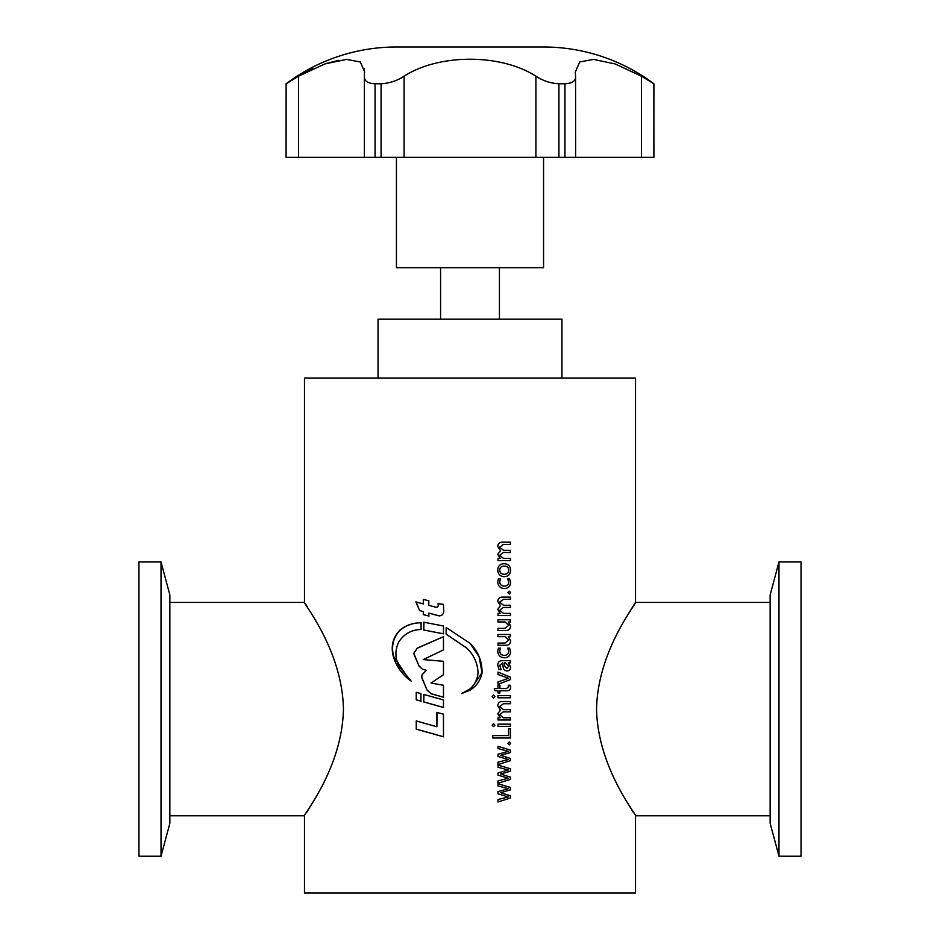 <?xml version="1.0" encoding="UTF-8"?>
<svg xmlns="http://www.w3.org/2000/svg" width="940" height="940" viewBox="0 0 940 940"><rect width="100%" height="100%" fill="white"/><g stroke="black" fill="none" stroke-linecap="round" stroke-linejoin="round"><path stroke-width="1.41" d="M396.433 47L543.567 47L396.433 47A183.911 183.911 0 0 0 286.089 83.778L298.532 76.199L298.532 157.344L364.368 157.344L364.368 77.021C364.368 81.122 367.928 83.366 375.048 83.778L375.048 157.344L363.991 157.344M364.45 68.749L364.368 77.021M365.836 80.758L365.026 79.63M286.124 83.778L286.089 157.344L286.124 83.778M364.72 72.098L360.302 61.993L346.566 59.396L324.817 63.955L298.532 76.199L312.856 68.691M381.076 83.778C389.501 83.296 397.173 80.758 404.094 76.199L404.094 157.344L381.076 157.344L381.076 83.778L375.048 83.778M532.639 74.19L535.906 76.199C500.938 53.592 439.098 53.58 404.094 76.199M535.906 76.199C542.779 80.746 550.452 83.272 558.924 83.778L558.924 157.344L535.906 157.344L535.906 76.199M641.468 157.344L641.468 76.199L653.876 83.778L653.911 157.344L564.952 157.344L564.952 83.778L558.924 83.778M564.952 83.778C572.577 83.296 576.114 80.758 575.574 76.199L575.633 157.344M641.468 76.199L615.207 63.967L593.457 59.396L579.71 61.981L575.28 72.098L575.574 76.199M543.567 47A183.911 183.911 0 0 1 653.911 83.778L653.876 157.344M396.433 157.344L396.433 267.7L543.567 267.7L543.567 157.344M564.952 157.344L558.924 157.344M404.094 157.344L535.906 157.344M381.076 157.344L375.048 157.344M298.532 157.344L286.124 157.344M326.627 63.368L338.706 60.336M289.673 81.615L287.605 82.896M287.064 83.237L286.324 83.683M378.045 378.045L378.045 319.189L561.956 319.189L561.956 378.045M161.022 561.956L161.022 856.223L138.956 856.223L138.956 561.956L161.022 561.956L169.858 594.903L169.858 823.275L161.022 856.223M778.978 561.956L778.978 856.223L801.045 856.223L801.045 561.956L778.978 561.956L770.142 594.903L770.142 823.275L778.978 856.223M596.571 709.089C597.57 650.374 637.167 602.681 635.522 602.423C637.285 602.575 597.57 650.198 596.571 709.089C597.57 767.792 637.167 815.485 635.522 815.755C637.261 815.556 597.593 768.027 596.571 709.089M169.858 602.423L304.478 602.423L304.478 378.045L635.522 378.045L635.522 602.423L632.444 607.264M632.432 607.287L630.681 610.095M630.176 610.918L626.439 617.134M630.047 807.037L633.349 812.348M497.988 783.737L510.455 787.473L510.455 789.882L500.585 792.69L510.455 795.816L510.455 798.025L497.988 801.973L497.988 799.552L508.317 796.92L497.988 793.842L497.988 791.644L508.317 788.684L497.988 785.934L497.988 783.737M497.988 765.054L510.455 768.791L510.455 771.2L500.585 774.008L510.455 777.133L510.455 779.331L497.988 783.29L497.988 780.87L508.317 778.238L497.988 775.159L497.988 772.962L508.317 770.001L497.988 767.252L497.988 765.054M497.988 746.372L510.455 750.108L510.455 752.517L500.585 755.325L510.455 758.451L510.455 760.648L497.988 764.608L497.988 762.187L508.317 759.555L497.988 756.477L497.988 754.28L508.317 751.318L497.988 748.569L497.988 746.372M509.292 744.832L507.894 743.411L509.292 741.966L510.667 743.411L509.292 744.832M497.765 713.718L500.444 710.053L497.765 705.775C498.059 702.803 499.751 701.381 502.841 701.522L510.455 701.522L510.455 703.731L503.44 703.731L499.716 706.563L503.499 709.665L510.455 709.665L510.455 711.862L503.217 711.862L499.716 714.729L503.511 717.796L510.455 717.796L510.455 719.993L497.988 719.993L497.988 717.796L500.162 717.749L497.765 713.718M493.547 726.585L492.125 725.175L493.547 723.73L494.945 725.175L493.547 726.585M510.455 726.361L497.988 726.361L497.988 724.164L510.455 724.164L510.455 726.361M492.772 738.018L492.772 735.597L508.54 735.597L508.54 728.782L510.455 728.782L510.455 738.018L492.772 738.018M510.455 697.786L497.988 697.786L497.988 695.588L510.455 695.588L510.455 697.786M493.547 698.009L492.125 696.599L493.547 695.154L494.945 696.599L493.547 698.009M506.543 688.562L499.939 688.562L499.939 685.26L497.988 685.26L497.988 688.562L494.299 688.562L494.992 690.759L497.988 690.759L497.988 692.956L499.939 692.956L499.939 690.759L507.036 690.759C509.363 690.783 510.573 689.619 510.667 687.281L510.185 685.26L508.27 685.26L508.752 686.635L506.543 688.562M497.988 672.077L510.455 677.129L510.455 679.55L497.988 684.379L497.988 681.97L508.54 678.245L497.988 674.497L497.988 672.077M499.07 669.656L497.765 665.261C497.871 662.183 499.446 660.644 502.501 660.644L510.455 660.644L510.455 662.841L508.317 662.9L510.667 666.871C510.643 669.362 509.457 670.737 507.106 670.972C504.663 670.749 503.323 669.315 503.088 666.683L502.571 662.841L499.716 665.438L501.231 669.656L499.07 669.656M499.716 651.067C499.998 653.864 501.537 655.298 504.357 655.368C507.083 655.321 508.552 653.923 508.752 651.185L507.682 648.118L509.609 648.118L510.667 651.643C510.408 655.533 508.364 657.577 504.533 657.789C500.315 657.589 498.059 655.368 497.765 651.115L498.423 648.118L500.585 648.118L499.657 651.067C499.927 653.864 501.466 655.298 504.275 655.368L504.357 655.368M508.752 640.034L505.074 636.686L497.988 636.686L497.988 634.488L510.455 634.488L510.455 636.686L508.317 636.732L510.667 640.692C510.408 643.865 508.669 645.38 505.426 645.263L497.988 645.263L497.988 643.066L505.027 643.066L508.752 640.034M508.752 625.311L505.074 621.963L497.988 621.963L497.988 619.766L510.455 619.766L510.455 621.963L508.317 622.01L510.667 625.97C510.408 629.142 508.669 630.658 505.426 630.529L497.988 630.529L497.988 628.331L505.027 628.331L508.752 625.311M497.765 609.32L500.444 605.642L497.765 601.365C498.059 598.392 499.751 596.982 502.841 597.123L510.455 597.123L510.455 599.321L503.44 599.321L499.716 602.152L503.499 605.254L510.455 605.254L510.455 607.452L503.217 607.452L499.716 610.33L503.511 613.385L510.455 613.385L510.455 615.582L497.988 615.582L497.988 613.385L500.162 613.338L497.765 609.32M509.292 594.045L507.894 592.623L509.292 591.189L510.667 592.635L509.292 594.045M499.716 581.825C499.998 584.621 501.537 586.055 504.357 586.137C507.083 586.078 508.552 584.68 508.752 581.954L507.682 578.876L509.609 578.876L510.667 582.412C510.408 586.29 508.364 588.346 504.533 588.546C500.315 588.346 498.059 586.125 497.765 581.884L498.423 578.876L500.585 578.876L499.657 581.825C499.927 584.621 501.466 586.055 504.275 586.137L504.357 586.137M504.38 576.678C500.197 576.479 497.988 574.246 497.765 569.981C498.012 565.927 500.151 563.836 504.193 563.718C508.27 563.929 510.42 566.115 510.667 570.274C510.444 574.317 508.352 576.455 504.38 576.678M497.765 554.365L500.444 550.699L497.765 546.422C498.059 543.449 499.751 542.028 502.841 542.168L510.455 542.168L510.455 544.366L503.44 544.366L499.716 547.209L503.499 550.311L510.455 550.311L510.455 552.509L503.217 552.509L499.716 555.376L503.511 558.442L510.455 558.442L510.455 560.639L497.988 560.639L497.988 558.442L500.162 558.395L497.765 554.365M482.055 672.688C482.161 661.184 478.143 651.385 470 643.277L446.159 627.52L446.159 634.195L466.698 648.048L470 651.538C474.994 657.695 477.673 664.745 478.049 672.688C477.532 679.162 474.853 684.567 470 688.891L461.622 693.544L470 690.277C476.545 686.153 480.563 680.278 482.055 672.688L479.095 656.707L470 643.277M169.858 815.755L304.478 815.755L304.478 893L635.522 893L635.522 815.755L770.142 815.755M307.533 607.216L305.876 604.596M343.429 709.089C342.43 650.374 302.833 602.681 304.478 602.423C302.715 602.575 342.43 650.198 343.429 709.089C342.43 767.792 302.833 815.485 304.478 815.755C302.739 815.556 342.407 768.027 343.429 709.089M306.652 812.348L309.836 807.237M312.103 803.489L313.561 801.045M436.889 712.379L436.889 726.761L416.244 720.945L416.244 729.146L443.469 736.795L443.469 714.2L436.889 712.379M421.085 622.82C412.989 622.715 405.88 625.206 399.735 630.293C392.838 637.543 390.699 646.25 393.32 656.425C396.598 666.848 402.543 675.073 411.156 681.112L399.488 666.93C394.964 658.717 394.741 650.363 398.819 641.867C404.165 633.854 411.591 629.73 421.085 629.495L421.085 622.82L420.345 622.809M428.816 613.115L438.31 615.724C441.624 616.1 443.445 614.596 443.774 611.223L443.41 604.314L438.017 603.668L438.381 605.736L436.595 607.428L428.816 605.372L428.816 600.813L423.294 599.356L423.294 603.903L415.891 601.905L419.569 610.542L423.294 611.587L423.294 614.607L428.816 616.064L428.816 613.115L439.438 615.876M416.244 692.298L416.244 699.842L420.909 701.17L420.909 693.626L416.244 692.298M423.752 694.425L423.752 701.968L443.469 707.468L443.469 699.936L423.752 694.425M423.752 622.186L423.752 630.011L443.469 633.842L443.469 626.005L423.752 622.186M417.372 648.071L413.647 653.465L419.005 666.037L422.33 669.127L426.278 670.279L422.037 674.838L421.566 677.329L427.03 690.066L431.084 693.779L443.469 697.221L443.469 685.284L431.002 683.039L443.469 674.744L443.469 661.302L423.223 659.575L443.469 649.928L443.469 636.662L417.372 648.071L413.647 653.465M443.586 636.662L417.607 648.071M413.906 653.465L419.005 666.037M419.228 666.037L422.33 669.127M422.542 669.127L426.278 670.279M426.478 670.279L422.037 674.838M422.26 674.838L421.566 677.329M421.79 677.329L427.03 690.066M427.218 690.066L431.084 693.779M431.26 693.779L443.586 697.221M423.952 622.221L423.752 630.011M423.952 630.011L443.586 633.842M423.952 694.484L423.752 701.968M423.952 701.968L443.586 707.468M416.479 692.369L416.244 699.842M416.479 699.842L421.132 701.17M423.494 599.414L423.294 603.903M416.138 601.905L419.569 610.542M419.792 610.542L423.294 611.587M423.494 611.587L423.294 614.607M423.494 614.607L428.993 616.064M438.451 615.724L439.521 615.876M438.157 603.668L438.381 605.736M438.522 605.736L436.748 607.428M421.308 622.82C413.248 622.715 406.162 625.206 400.052 630.293L399.735 630.293M400.052 630.293C393.19 637.543 391.052 646.262 393.66 656.425L393.32 656.425M393.66 656.425L409.147 679.432M446.265 627.567L446.159 634.195M446.265 634.195L466.722 648.048L470.141 651.714M469.953 688.938L461.728 693.52M470 690.289L482.009 672.688M437.041 712.414L436.889 726.761M416.479 721.004L416.244 729.146M416.479 729.146L443.586 736.795M510.455 787.473L510.361 789.882L500.515 792.69L510.361 795.816L510.361 798.025L497.93 801.973M497.93 783.737L510.361 787.473M510.455 768.791L510.361 771.2L500.515 774.008L510.361 777.133L510.361 779.331L497.93 783.29M497.93 765.054L510.361 768.791M510.455 750.108L510.361 752.517L500.515 755.325L510.361 758.451L510.361 760.648L497.93 764.608M497.93 746.372L510.361 750.108M509.198 741.966L510.585 743.411L509.198 744.832M510.361 717.796L510.361 719.993M503.217 711.862L499.657 714.729L503.511 717.796M510.361 709.665L510.361 711.862M503.44 703.731L499.657 706.563L503.499 709.665M510.361 701.522L510.361 703.731M493.5 723.73L494.898 725.175L493.5 726.585M510.361 724.164L510.361 726.361M510.361 728.782L510.361 738.018M510.361 695.588L510.361 697.786M493.5 695.154L494.898 696.599L493.5 698.009M499.869 685.26L499.939 688.562M499.869 692.956L499.939 690.759M510.103 685.26L510.667 687.281M510.585 687.281C510.479 689.631 509.269 690.783 506.954 690.759M510.455 677.129L510.361 679.55L497.93 684.379M497.93 672.077L510.361 677.129M510.361 660.644L510.361 662.841M508.317 662.841L510.585 666.871C510.561 669.362 509.374 670.737 507.024 670.972M502.571 662.841L499.657 665.438L501.161 669.656M504.263 662.841L504.58 665.814L506.778 668.563L508.752 666.213L505.391 662.841L504.263 662.841L504.651 665.814L506.86 668.563M500.515 648.118L499.657 651.067M509.515 648.118L510.667 651.643M510.585 651.643C510.314 655.533 508.281 657.577 504.463 657.789M508.317 636.686L510.667 640.692M510.585 640.692C510.326 643.865 508.575 645.38 505.356 645.263M510.361 634.488L510.361 636.686M508.235 621.963L510.667 625.97M510.585 625.97C510.326 629.142 508.575 630.658 505.356 630.529M510.361 619.766L510.361 621.963M510.361 613.385L510.361 615.582M503.217 607.452L499.657 610.33L503.511 613.385M510.361 605.254L510.361 607.452M503.44 599.321L499.657 602.152L503.499 605.254M510.361 597.123L510.361 599.321M509.198 591.189L510.585 592.635L509.198 594.045M500.515 578.876L499.657 581.825M509.515 578.876L510.667 582.412M510.585 582.412C510.314 586.29 508.281 588.346 504.463 588.546M504.11 563.718C508.176 563.929 510.338 566.115 510.585 570.274C510.349 574.317 508.258 576.455 504.31 576.678M504.263 566.127L504.181 566.127C501.396 566.08 499.88 567.408 499.657 570.134C499.904 572.871 501.431 574.246 504.24 574.269L504.31 574.269C507.036 574.222 508.517 572.848 508.752 570.134C508.517 567.408 507.024 566.08 504.263 566.127C501.466 566.08 499.951 567.408 499.716 570.134C499.974 572.871 501.502 574.246 504.31 574.269M510.361 558.442L510.361 560.639M503.217 552.509L499.657 555.376L503.511 558.442M510.361 550.311L510.361 552.509M503.44 544.366L499.657 547.209L503.499 550.311M510.361 542.168L510.361 544.366M499.422 267.7L499.422 319.189M770.142 602.423L635.522 602.423M440.578 267.7L440.578 319.189"/></g></svg>
